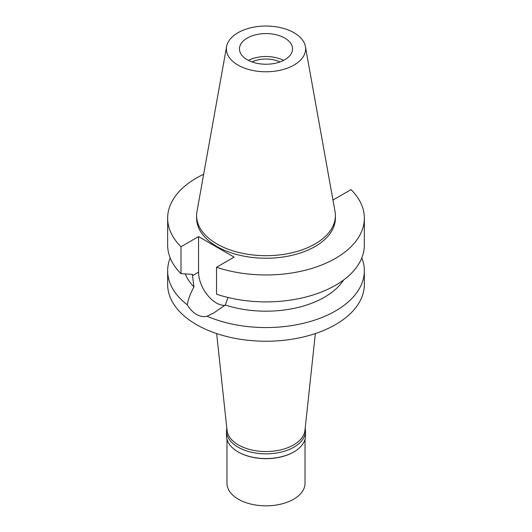 <?xml version="1.0" encoding="UTF-8"?>
<svg xmlns="http://www.w3.org/2000/svg" width="532" height="532" viewBox="0 0 532 532"><rect width="100%" height="100%" fill="white"/><g stroke="black" fill="none" stroke-linecap="round" stroke-linejoin="round"><path stroke-width="0.8" d="M294.01 65.077A39.614 22.869 180 0 1 248.969 69.559A39.614 22.869 180 0 1 226.599 46.55A39.614 22.869 180 0 1 237.99 32.738A39.614 22.869 180 0 1 279.247 27.358A39.614 22.869 180 0 1 305.401 46.55A39.614 22.869 180 0 1 294.01 65.077M284.766 59.744A26.54 15.322 0 0 0 292.54 48.911A26.54 15.322 0 0 0 276.155 34.753A26.54 15.322 0 0 0 247.234 38.071A26.54 15.322 0 0 0 239.46 48.911A26.54 15.322 0 0 0 255.845 63.062A26.54 15.322 0 0 0 284.766 59.744M305.401 46.55L335.02 211.497A69.393 40.06 180 0 1 335.393 215.626A69.393 40.06 180 0 1 315.064 243.955A69.393 40.06 180 0 1 239.447 252.64A69.393 40.06 180 0 1 196.607 215.626A69.393 40.06 180 0 1 196.98 211.497L226.599 46.55M196.607 215.626L196.607 218.18A69.393 40.06 0 0 0 239.447 255.194A69.393 40.06 0 0 0 315.064 246.509A69.393 40.06 0 0 0 335.393 218.18L335.393 215.626M332.852 199.42L333.444 199.759L351.007 189.625A98.347 56.778 180 0 1 364.347 218.18A98.347 56.778 180 0 1 315.03 267.403A98.347 56.778 180 0 1 216.537 267.257L234.1 257.116L198.556 236.594L180.993 246.735A98.347 56.778 180 0 1 167.653 218.18A98.347 56.778 180 0 1 203.67 174.257M185.296 273.953A82.739 47.767 0 0 0 193.961 286.921L192.491 275.662L198.556 272.158L198.556 236.594M167.653 218.18L167.653 245.112A98.347 56.778 0 0 0 180.993 273.667L192.491 274.392L192.491 275.662M180.993 246.735L180.993 273.667M224.883 305.348A25.13 14.51 60 0 1 198.556 272.158M364.347 218.18L364.347 245.112A98.347 56.778 0 0 1 315.03 294.336A98.347 56.778 0 0 1 216.537 294.189L216.537 267.257M170.2 257.947A98.347 56.778 180 0 0 167.653 270.781A98.347 56.778 180 0 0 187.264 304.803C189.937 309.225 192.996 312.43 196.454 314.412C199.939 316.44 203.477 317.045 207.068 316.241L214.03 312.769L225.302 305.009L227.982 297.481M225.302 305.009A82.739 47.767 0 0 0 343.592 279.998M187.264 304.803C188.155 299.383 190.39 293.425 193.961 286.921M167.653 270.781L167.653 284.46A98.347 56.778 0 0 0 228.361 336.916A98.347 56.778 0 0 0 335.546 324.606A98.347 56.778 0 0 0 364.347 284.46L364.347 270.781A98.347 56.778 180 0 1 335.546 310.934A98.347 56.778 180 0 1 207.068 316.241M361.8 257.947A98.347 56.778 180 0 1 364.347 270.781M216.65 333.577L227.051 430.395A39.029 22.53 0 0 0 252.188 450.079A39.029 22.53 0 0 0 293.598 444.932A39.029 22.53 0 0 0 304.949 430.395L315.35 333.577M279.998 61.925A22.164 12.801 0 0 0 252.002 61.925M248.411 60.382A26.54 15.322 180 0 1 283.589 60.382M305.188 428.2A39.494 22.803 180 0 1 305.494 431.04A39.494 22.803 180 0 1 293.93 447.166A39.494 22.803 180 0 1 250.885 452.107A39.494 22.803 180 0 1 226.506 431.04L226.506 435.755A39.494 22.803 0 0 0 238.07 451.881A39.494 22.803 0 0 0 293.93 451.881L293.598 452.074A39.029 22.53 180 0 1 238.403 452.074A39.029 22.53 180 0 1 238.236 451.974M293.598 452.074L293.93 451.881A39.494 22.803 0 0 0 305.494 435.755L305.494 431.04M226.506 431.04A39.494 22.803 180 0 1 226.812 428.2M226.971 439.259L226.971 483.302A39.029 22.53 0 0 0 251.064 504.117A39.029 22.53 0 0 0 293.598 499.235A39.029 22.53 0 0 0 305.029 483.302L305.029 439.259M238.403 452.074L238.07 451.881"/></g></svg>
